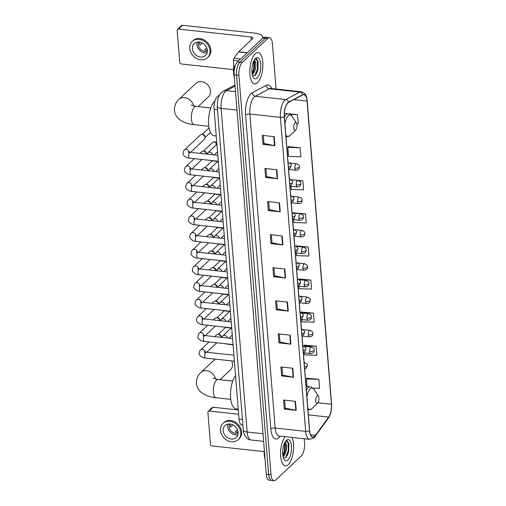 <?xml version="1.0" encoding="UTF-8"?>
<svg xmlns="http://www.w3.org/2000/svg" width="506" height="506" viewBox="0 0 506 506"><rect width="100%" height="100%" fill="white"/><g stroke="black" fill="none" stroke-linecap="round" stroke-linejoin="round"><path stroke-width="0.76" d="M242.905 425.141L241.988 425.046A9.835 3.966 -83.8 0 1 239.028 419.057L214.101 109.283A9.835 3.966 -83.8 0 1 218.111 95.944L219.44 95.242M276.067 89.037L272.418 43.706A9.835 3.966 96.2 0 0 269.458 37.722L264.689 37.204A9.835 3.966 96.2 0 0 262.899 37.956L237.434 61.966A9.835 3.966 96.2 0 0 234.139 74.78L266.276 474.198A9.835 3.966 96.2 0 0 269.236 480.181L271.621 480.441A9.835 3.966 96.2 0 1 268.661 474.457A9.835 3.966 96.2 0 0 271.621 480.441L274.005 480.7A9.835 3.966 96.2 0 0 275.795 479.947L301.26 455.938A9.835 3.966 96.2 0 0 304.555 443.123L304.201 438.74M269.458 37.722A9.835 3.966 96.2 0 0 267.674 38.475L242.203 62.485A9.835 3.966 96.2 0 0 238.908 75.299L236.523 75.04L268.661 474.457L236.523 75.04A9.835 3.966 96.2 0 1 239.819 62.225A9.835 3.966 96.2 0 0 236.523 75.04L234.139 74.78M267.674 38.475L265.289 38.216L239.819 62.225L265.289 38.216A9.835 3.966 96.2 0 1 267.073 37.463A9.835 3.966 96.2 0 0 265.289 38.216L262.899 37.956M288.262 464.635A15.737 6.35 96.2 0 0 293.29 451.896A15.737 6.35 96.2 0 0 291.943 437.412A15.737 6.35 96.2 0 1 293.29 451.896A15.737 6.35 96.2 0 1 288.262 464.635A15.737 6.35 96.2 0 1 285.397 465.843A15.737 6.35 96.2 0 0 288.262 464.635M257.529 82.661A15.737 6.35 96.2 0 0 262.899 65.47A15.737 6.35 96.2 0 0 258.066 52.58A15.737 6.35 96.2 0 0 255.207 53.788A15.737 6.35 96.2 0 0 249.837 70.985A15.737 6.35 96.2 0 0 254.67 83.869A15.737 6.35 96.2 0 0 257.529 82.661A15.737 6.35 96.2 0 0 262.899 65.47A15.737 6.35 96.2 0 0 258.066 52.58A15.737 6.35 96.2 0 0 255.207 53.788A15.737 6.35 96.2 0 0 249.837 70.985A15.737 6.35 96.2 0 0 254.67 83.869A15.737 6.35 96.2 0 0 257.529 82.661M314.681 436.229A10.493 4.231 -83.8 0 1 312.778 437.032A10.493 4.231 -83.8 0 1 309.621 430.65L284.359 116.652A10.493 4.231 -83.8 0 1 288.629 102.427L302.733 94.951A10.493 4.231 -83.8 0 1 303.885 94.698A10.493 4.231 -83.8 0 1 307.041 101.086L331.436 404.262A10.493 4.231 -83.8 0 1 328.653 417.083L315.415 435.381A10.493 4.231 -83.8 0 1 314.681 436.229M314.7 436.469A10.752 4.339 96.2 0 0 315.453 435.603L328.691 417.305A10.752 4.339 96.2 0 0 331.544 404.161L307.148 100.985A10.752 4.339 96.2 0 0 302.733 94.692L288.629 102.174A10.752 4.339 96.2 0 0 284.252 116.753L309.514 430.751A10.752 4.339 96.2 0 0 314.7 436.469M274.201 136.652L262.272 135.355L263 144.381L274.929 145.677L274.201 136.652M263.335 135.469L263.98 143.514L274.53 145.614A2.625 1.025 -4.6 0 0 274.929 145.677M263.98 143.457L263 144.381M276.864 169.738L264.935 168.441L265.663 177.461L277.585 178.757L276.864 169.738M265.998 168.555L266.643 176.6L277.187 178.7A2.625 1.025 -4.6 0 0 277.585 178.757M266.637 176.537L265.663 177.461M279.521 202.817L267.598 201.521L268.319 210.547L280.248 211.843L279.521 202.817M268.661 201.641L269.306 209.68L279.85 211.78A2.625 1.025 -4.6 0 0 280.248 211.843M269.3 209.623L268.319 210.547M282.184 235.904L270.255 234.607L270.982 243.633L282.911 244.929L282.184 235.904M271.324 234.721L271.969 242.766L282.512 244.866A2.625 1.025 -4.6 0 0 282.911 244.929M271.962 242.709L270.982 243.633M295.498 401.321L283.569 400.031L284.29 409.05L296.219 410.347L295.498 401.321M284.631 400.145L285.276 408.184L295.82 410.284A2.625 1.025 -4.6 0 0 296.219 410.347M285.27 408.127L284.29 409.05M292.835 368.241L280.906 366.945L281.633 375.964L293.556 377.261L292.835 368.241M281.969 367.059L282.614 375.104L293.164 377.204A2.625 1.025 -4.6 0 0 293.556 377.261M282.614 375.041L281.633 375.964M290.172 335.155L278.243 333.859L278.97 342.885L290.899 344.181L290.172 335.155M279.306 333.973L279.951 342.018L290.501 344.118A2.625 1.025 -4.6 0 0 290.899 344.181M279.951 341.961L278.97 342.885M287.509 302.069L275.58 300.779L276.308 309.798L288.237 311.095L287.509 302.069M276.643 300.893L277.294 308.932L287.838 311.032A2.625 1.025 -4.6 0 0 288.237 311.095M277.288 308.875L276.308 309.798M284.846 268.99L272.917 267.693L273.645 276.712L285.574 278.009L284.846 268.99M273.98 267.807L274.631 275.852L285.175 277.952A2.625 1.025 -4.6 0 0 285.574 278.009M274.625 275.789L273.645 276.712M285.112 436.665A15.737 6.35 96.2 0 0 280.564 453.952A15.737 6.35 96.2 0 0 285.397 465.843A15.737 6.35 96.2 0 1 280.564 453.952A15.737 6.35 96.2 0 1 285.112 436.665M238.908 75.299L271.045 474.717A9.835 3.966 96.2 0 0 274.005 480.7M290.95 186.252L291.209 189.465L303.575 189.858L302.847 180.832L290.931 179.655M300.185 147.746L287.825 147.36L288.546 156.379L300.912 156.771L300.185 147.746L288.268 146.632M296.712 123.641L298.249 123.685L297.522 114.666L285.605 113.496M298.995 286.232L299.198 288.717L311.557 289.109L310.829 280.084L298.919 278.97M301.677 319.552L301.861 321.803L314.22 322.189L313.492 313.17L301.582 312.057M304.359 352.878L304.523 354.883L316.882 355.275L316.155 346.249L304.245 345.136M312.974 388.153L319.545 388.361L318.818 379.336L306.902 378.222M293.632 219.579L293.872 222.551L306.231 222.937L305.51 213.918L293.594 212.805M296.314 252.905L296.535 255.631L308.894 256.023L308.173 246.998L296.257 245.884M296.054 246.213L296.358 245.72M308.173 246.998L300.444 246.757M298.603 279.483L299.021 278.8M310.829 280.084L300.014 279.742M301.152 312.752L301.684 311.886M313.492 313.17L301.228 312.784M316.155 346.249L303.809 346.066M303.796 345.864L304.346 344.972M318.818 379.336L306.459 378.95L307.066 386.533M306.459 378.95L307.009 378.052M293.499 212.956L293.701 212.634M305.51 213.918L300.785 213.766M302.847 180.832L298.951 180.712M287.825 147.36L288.376 146.468M297.522 114.666L290.159 114.432M264.277 449.36A16.394 6.616 96.2 0 0 265.087 459.442M285.106 441.953L285.643 442.826A7.407 2.992 96.2 0 0 284.916 442.503A7.407 2.992 96.2 0 0 284.808 442.497M285.643 442.826C287.636 444.338 286.44 454.344 283.196 456.507L283.063 456.608M284.695 442.725L285.447 444.363L285.232 450.606L284.151 453.806L282.905 455.773M287.889 459.998A10.689 4.314 96.2 0 0 291.469 446.077A10.689 4.314 96.2 0 0 286.307 440.391A10.689 4.314 96.2 0 0 286.244 440.454A10.689 4.314 96.2 0 0 282.81 449.733A10.689 4.314 96.2 0 0 284.17 459.524A10.689 4.314 96.2 0 0 287.889 459.998M283.398 457.86L285.605 457.639L287.591 454.945L288.958 443.572L286.004 440.808M287.092 440.644L288.161 442.32L288.243 451.118L285.498 457.715M284.638 442.839L284.454 450.707L282.86 455.47M288.92 443.414L288.717 451.169L287.44 455.248M285.264 443.724L284.929 450.757L283.828 454.432M209.269 411.062A1.638 1.354 -133.3 0 0 208.263 411.372L212.286 407.583A1.638 1.354 46.7 0 1 213.285 407.267L209.269 411.062L238.642 414.25M238.301 409.986L213.285 407.267M208.263 411.372A1.638 1.354 -133.3 0 0 207.896 412.403L210.464 444.281A1.638 1.354 -133.3 0 0 212.071 445.95L264.189 451.611M223.165 430.707A8.197 6.78 -133.3 0 0 228.269 438.126A8.197 6.78 -133.3 0 0 236.245 437.481A8.197 6.78 -133.3 0 0 238.073 432.326A8.197 6.78 -133.3 0 0 232.969 424.907A8.197 6.78 -133.3 0 0 224.999 425.552A8.197 6.78 -133.3 0 0 223.165 430.707M227.808 424.104A8.197 6.78 -133.3 0 0 227.586 426.539A8.197 6.78 -133.3 0 0 237.858 434.762M230.388 424.047L230.356 424.079A6.559 5.427 46.7 0 0 230.287 425.565A6.559 5.427 46.7 0 0 230.597 427.089L232.931 424.888M237.447 429.777L235.227 431.871A6.559 5.427 46.7 0 0 238.067 432.219M229.547 423.965A6.559 5.427 -133.3 0 0 229.079 426.697A6.559 5.427 -133.3 0 0 238.098 433.035M238.269 439.625L239.072 438.873A11.145 9.222 -133.3 0 0 241.564 431.858A11.145 9.222 -133.3 0 0 234.62 421.77A11.145 9.222 -133.3 0 0 223.778 422.649L222.975 423.408A11.145 9.222 -133.3 0 0 220.483 430.416A11.145 9.222 -133.3 0 0 227.422 440.505A11.145 9.222 -133.3 0 0 238.269 439.625A11.145 9.222 -133.3 0 0 240.761 432.617A11.145 9.222 -133.3 0 0 233.816 422.529A11.145 9.222 -133.3 0 0 222.975 423.408M220.002 379.709L230.451 369.861A9.178 7.596 -133.3 0 0 232.501 364.092A9.178 7.596 -133.3 0 0 231.659 360.911M317.022 395.907A3.934 1.588 96.2 0 0 315.7 401.03A3.934 1.588 96.2 0 0 317.604 403.124A3.934 1.588 96.2 0 0 317.623 403.099A3.934 1.588 96.2 0 0 318.888 399.689A3.934 1.588 96.2 0 0 318.388 396.078A3.934 1.588 96.2 0 0 317.022 395.907M235.537 375.629A18.033 7.274 96.2 0 0 230.502 395.42A18.033 7.274 96.2 0 0 236.043 408.823L238.225 409.063M198.029 106.621L208.478 96.766A9.178 7.596 -133.3 0 0 210.528 90.998A9.178 7.596 -133.3 0 0 204.816 82.687A9.178 7.596 -133.3 0 0 195.885 83.408L178.997 99.334A9.178 7.596 46.7 0 1 187.486 98.398A9.178 7.596 46.7 0 1 193.52 105.988M295.049 122.813A3.934 1.588 96.2 0 0 293.727 127.936A3.934 1.588 96.2 0 0 295.63 130.029A3.934 1.588 96.2 0 0 295.656 130.01A3.934 1.588 96.2 0 0 296.914 126.595A3.934 1.588 96.2 0 0 296.415 122.99A3.934 1.588 96.2 0 0 295.049 122.813M214.993 100.991A18.033 7.274 96.2 0 0 214.683 101.263A18.033 7.274 96.2 0 0 208.529 120.966A18.033 7.274 96.2 0 0 214.07 135.728L216.252 135.969M214.677 336.617L216.397 334.997A2.947 2.441 46.7 0 1 217.909 334.422A2.947 2.441 46.7 0 1 218.2 334.434A2.947 2.441 46.7 0 1 221.09 337.312M217.909 334.422L218.858 334.422A2.132 1.765 46.7 0 1 219.066 334.428A2.132 1.765 46.7 0 1 221.16 336.598A2.132 1.765 46.7 0 1 221.166 336.87L221.135 337.319M213.336 319.956L215.056 318.337A2.947 2.441 46.7 0 1 216.568 317.762A2.947 2.441 46.7 0 1 216.859 317.774A2.947 2.441 46.7 0 1 219.749 320.652M216.568 317.762L217.517 317.755A2.132 1.765 46.7 0 1 217.725 317.768A2.132 1.765 46.7 0 1 219.819 319.931A2.132 1.765 46.7 0 1 219.825 320.203L219.794 320.659M211.995 303.29L213.715 301.671A2.947 2.441 46.7 0 1 215.227 301.095A2.947 2.441 46.7 0 1 215.518 301.114A2.947 2.441 46.7 0 1 218.409 303.986M215.227 301.095L216.176 301.095A2.132 1.765 46.7 0 1 216.385 301.108A2.132 1.765 46.7 0 1 218.478 303.271A2.132 1.765 46.7 0 1 218.484 303.543L218.453 303.992M210.654 286.63L212.375 285.011A2.947 2.441 46.7 0 1 213.886 284.435A2.947 2.441 46.7 0 1 214.177 284.448A2.947 2.441 46.7 0 1 217.068 287.326M213.886 284.435L214.835 284.435A2.132 1.765 46.7 0 1 215.044 284.442A2.132 1.765 46.7 0 1 217.137 286.611A2.132 1.765 46.7 0 1 217.144 286.883L217.112 287.332M209.313 269.97L211.034 268.351A2.947 2.441 46.7 0 1 212.545 267.775A2.947 2.441 46.7 0 1 212.836 267.788A2.947 2.441 46.7 0 1 215.727 270.666M212.545 267.775L213.494 267.769A2.132 1.765 46.7 0 1 213.703 267.782A2.132 1.765 46.7 0 1 215.796 269.945A2.132 1.765 46.7 0 1 215.803 270.217L215.771 270.666M207.972 253.304L209.693 251.684A2.947 2.441 46.7 0 1 211.204 251.109A2.947 2.441 46.7 0 1 211.495 251.128A2.947 2.441 46.7 0 1 214.386 253.999M211.204 251.109L212.153 251.109A2.132 1.765 46.7 0 1 212.362 251.121A2.132 1.765 46.7 0 1 214.455 253.285A2.132 1.765 46.7 0 1 214.462 253.557L214.43 254.006M206.631 236.644L208.352 235.024A2.947 2.441 46.7 0 1 209.863 234.449A2.947 2.441 46.7 0 1 210.154 234.461A2.947 2.441 46.7 0 1 213.045 237.339M209.863 234.449L210.812 234.449A2.132 1.765 46.7 0 1 211.021 234.455A2.132 1.765 46.7 0 1 213.115 236.625A2.132 1.765 46.7 0 1 213.121 236.897L213.096 237.346M205.291 219.977L207.011 218.358A2.947 2.441 46.7 0 1 208.523 217.782A2.947 2.441 46.7 0 1 208.814 217.801A2.947 2.441 46.7 0 1 211.704 220.679M208.523 217.782L209.471 217.782A2.132 1.765 46.7 0 1 209.68 217.795A2.132 1.765 46.7 0 1 211.774 219.958A2.132 1.765 46.7 0 1 211.78 220.23L211.755 220.679M203.95 203.317L205.67 201.698A2.947 2.441 46.7 0 1 207.182 201.122A2.947 2.441 46.7 0 1 207.473 201.141A2.947 2.441 46.7 0 1 210.363 204.013M207.182 201.122L208.13 201.122A2.132 1.765 46.7 0 1 208.339 201.135A2.132 1.765 46.7 0 1 210.433 203.298A2.132 1.765 46.7 0 1 210.439 203.57L210.414 204.019M202.609 186.657L204.329 185.038A2.947 2.441 46.7 0 1 205.841 184.462A2.947 2.441 46.7 0 1 206.132 184.475A2.947 2.441 46.7 0 1 209.022 187.353M205.841 184.462L206.79 184.456A2.132 1.765 46.7 0 1 206.998 184.469A2.132 1.765 46.7 0 1 209.098 186.638A2.132 1.765 46.7 0 1 209.098 186.91L209.073 187.359M201.268 169.991L202.988 168.371A2.947 2.441 46.7 0 1 204.5 167.796A2.947 2.441 46.7 0 1 204.797 167.815A2.947 2.441 46.7 0 1 207.681 170.693M204.5 167.796L205.449 167.796A2.132 1.765 46.7 0 1 205.657 167.809A2.132 1.765 46.7 0 1 207.757 169.972A2.132 1.765 46.7 0 1 207.757 170.244L207.732 170.693M199.927 153.331L201.647 151.711A2.947 2.441 46.7 0 1 203.159 151.136A2.947 2.441 46.7 0 1 203.456 151.155A2.947 2.441 46.7 0 1 206.34 154.026M203.159 151.136L204.108 151.136A2.132 1.765 46.7 0 1 204.316 151.149A2.132 1.765 46.7 0 1 206.416 153.312A2.132 1.765 46.7 0 1 206.416 153.584L206.391 154.033M189.257 152.116A2.947 2.441 46.7 0 0 187.346 149.605A2.947 2.441 46.7 0 0 184.57 149.884L200.306 135.051A2.947 2.441 46.7 0 1 201.824 134.476A2.947 2.441 46.7 0 1 202.115 134.488A2.947 2.441 46.7 0 1 205.012 137.487A2.947 2.441 46.7 0 1 205.019 137.866A2.947 2.441 46.7 0 1 204.354 139.346L190.591 152.319M201.824 134.476L202.767 134.469A2.132 1.765 46.7 0 1 202.976 134.482A2.132 1.765 46.7 0 1 205.075 136.652A2.132 1.765 46.7 0 1 205.075 136.924L205.019 137.866M227.396 337.995A2.947 2.441 46.7 0 0 224.556 335.408A2.947 2.441 46.7 0 0 222.748 335.971L230.875 328.312A2.947 2.441 46.7 0 1 231.166 328.078M226.055 321.335A2.947 2.441 46.7 0 0 223.216 318.748A2.947 2.441 46.7 0 0 221.407 319.305L229.534 311.652A2.947 2.441 46.7 0 1 229.825 311.418M224.715 304.675A2.947 2.441 46.7 0 0 221.875 302.082A2.947 2.441 46.7 0 0 220.066 302.645L228.193 294.985A2.947 2.441 46.7 0 1 228.484 294.758M223.374 288.009A2.947 2.441 46.7 0 0 220.534 285.422A2.947 2.441 46.7 0 0 218.725 285.985L226.852 278.325A2.947 2.441 46.7 0 1 227.143 278.091M222.033 271.349A2.947 2.441 46.7 0 0 219.193 268.762A2.947 2.441 46.7 0 0 217.39 269.318L225.512 261.665A2.947 2.441 46.7 0 1 225.802 261.431M220.692 254.689A2.947 2.441 46.7 0 0 217.852 252.096A2.947 2.441 46.7 0 0 216.049 252.658L224.171 244.999A2.947 2.441 46.7 0 1 224.468 244.771M219.351 238.022A2.947 2.441 46.7 0 0 216.511 235.435A2.947 2.441 46.7 0 0 214.708 235.998L222.83 228.339A2.947 2.441 46.7 0 1 223.127 228.105M218.01 221.362A2.947 2.441 46.7 0 0 215.17 218.775A2.947 2.441 46.7 0 0 213.368 219.332L221.489 211.672A2.947 2.441 46.7 0 1 221.786 211.445M216.669 204.702A2.947 2.441 46.7 0 0 213.829 202.109A2.947 2.441 46.7 0 0 212.027 202.672L220.148 195.012A2.947 2.441 46.7 0 1 220.445 194.785M215.328 188.036A2.947 2.441 46.7 0 0 212.488 185.449A2.947 2.441 46.7 0 0 210.686 186.006L218.807 178.352A2.947 2.441 46.7 0 1 219.104 178.118M213.987 171.376A2.947 2.441 46.7 0 0 211.147 168.789A2.947 2.441 46.7 0 0 209.345 169.346L217.466 161.686A2.947 2.441 46.7 0 1 217.763 161.458M212.646 154.709A2.947 2.441 46.7 0 0 209.807 152.123A2.947 2.441 46.7 0 0 208.004 152.685L216.125 145.026A2.947 2.441 46.7 0 1 216.941 144.552M238.655 60.821L233.475 60.258L234.265 70.106M262.487 38.348A13.112 5.13 -4.6 0 0 262.728 37.172A13.112 5.13 -4.6 0 0 255.018 33.175L182.552 25.3L178.536 29.089L250.995 36.963A3.276 1.284 175.4 0 1 252.924 37.963A3.276 1.284 175.4 0 1 252.639 38.551L238.623 51.764L247.263 52.7M178.536 29.089A1.638 1.354 -133.3 0 0 177.53 29.405L181.553 25.61A1.638 1.354 46.7 0 1 182.552 25.3M177.53 29.405A1.638 1.354 -133.3 0 0 177.163 30.436L179.731 62.314A1.638 1.354 -133.3 0 0 181.344 63.977L233.456 69.638M233.475 60.258A1.638 0.664 -83.8 0 1 233.911 58.253L238.509 51.897A1.638 0.664 -83.8 0 1 238.623 51.764M192.432 48.74A8.197 6.78 -133.3 0 0 197.536 56.153A8.197 6.78 -133.3 0 0 205.512 55.515A8.197 6.78 -133.3 0 0 207.346 50.36A8.197 6.78 -133.3 0 0 202.236 42.94A8.197 6.78 -133.3 0 0 194.266 43.586A8.197 6.78 -133.3 0 0 192.432 48.74M197.074 42.131A8.197 6.78 -133.3 0 0 196.859 44.566A8.197 6.78 -133.3 0 0 207.125 52.795M199.655 42.08L199.623 42.112A6.559 5.427 46.7 0 0 199.554 43.592A6.559 5.427 46.7 0 0 199.864 45.116L202.198 42.921M206.72 47.811L204.494 49.904A6.559 5.427 46.7 0 0 207.333 50.246M198.814 41.992A6.559 5.427 -133.3 0 0 198.346 44.73A6.559 5.427 -133.3 0 0 207.365 51.068M207.536 57.659L208.339 56.9A11.145 9.222 -133.3 0 0 210.831 49.892A11.145 9.222 -133.3 0 0 203.886 39.803A11.145 9.222 -133.3 0 0 193.045 40.682L192.242 41.435A11.145 9.222 -133.3 0 0 189.75 48.449A11.145 9.222 -133.3 0 0 196.695 58.538A11.145 9.222 -133.3 0 0 207.536 57.659A11.145 9.222 -133.3 0 0 210.028 50.651A11.145 9.222 -133.3 0 0 203.083 40.562A11.145 9.222 -133.3 0 0 192.242 41.435M233.829 64.629A16.394 6.616 96.2 0 0 234.354 77.469M254.373 59.986L254.91 60.859A7.407 2.992 96.2 0 0 254.183 60.537A7.407 2.992 96.2 0 0 254.075 60.53M254.91 60.859C256.903 62.364 255.707 72.371 252.462 74.54L252.33 74.641M253.961 60.752L254.714 62.39L254.499 68.633L253.417 71.839L252.171 73.806M257.156 78.032A10.689 4.314 96.2 0 0 260.735 64.104A10.689 4.314 96.2 0 0 255.581 58.424A10.689 4.314 96.2 0 0 255.511 58.487A10.689 4.314 96.2 0 0 252.077 67.76A10.689 4.314 96.2 0 0 253.443 77.557A10.689 4.314 96.2 0 0 257.156 78.032M252.665 75.894L254.872 75.672L256.858 72.978L258.224 61.605L255.277 58.841M256.359 58.677L257.427 60.353L257.51 69.145L254.765 75.748M253.904 60.872L253.721 68.734L252.127 73.503M258.186 61.447L257.984 69.195L256.706 73.281M254.531 61.751L254.195 68.784L253.095 72.459M242.444 419.43L239.028 419.057M219.022 96.045L218.111 95.944M217.517 109.65L214.101 109.283M235.043 86.058L226.454 90.612A13.112 5.294 96.2 0 0 225.505 91.308A13.112 5.294 96.2 0 0 221.109 108.392L247.149 432.016A13.112 5.294 96.2 0 0 251.096 439.999C245.106 439.499 243.089 431.997 243.297 430.011L217.257 106.393A6.559 2.562 175.4 0 0 221.109 108.392L236.985 110.118M263.019 433.737L247.149 432.016A6.559 2.562 175.4 0 1 243.297 430.011M235.492 91.599L226.454 90.612A6.559 5.787 -117.9 0 0 223.393 91.181L234.967 85.046M266.276 474.198L271.045 474.717M237.434 61.966L242.203 62.485M280.065 436.121L279.881 436.368A16.394 6.616 -83.8 0 1 270.824 428.974L245.562 114.976A3.276 1.284 175.4 0 1 249.888 114.033L275.15 428.032A13.112 5.294 96.2 0 0 279.097 436.014L278.983 436.001M245.562 114.976A16.394 6.616 -83.8 0 1 251.058 93.616A16.394 6.616 -83.8 0 1 252.235 92.75L266.346 85.267A16.394 6.616 -83.8 0 1 271.735 88.569M254.278 96.95A13.112 5.294 96.2 0 0 249.888 114.033L280.419 117.354A13.112 5.294 -83.8 0 1 285.763 99.574L299.868 92.092A13.112 5.294 -83.8 0 1 301.304 91.782L270.773 88.461A13.112 5.294 96.2 0 0 269.331 88.778L255.226 96.254A13.112 5.294 96.2 0 0 254.278 96.95M309.514 430.751A3.276 1.284 -4.6 0 1 305.687 431.352A13.112 5.294 -83.8 0 0 309.628 439.334L314.024 437.703L315.118 436.444A3.276 2.448 -144.1 0 0 315.453 435.603M315.118 436.444L328.35 418.146C330.816 414.3 331.892 409.563 331.575 403.94A3.276 1.284 175.4 0 1 331.544 404.161M307.148 100.985A3.276 1.284 -4.6 0 0 307.18 100.764C306.484 96.829 306.573 93.414 301.304 91.782M302.733 94.692A3.276 2.891 -117.9 0 0 299.868 92.092L269.331 88.778A3.276 2.891 62.1 0 1 266.346 85.267M328.35 418.146A3.276 2.448 -144.1 0 0 328.691 417.305M288.629 102.174A3.276 2.891 -117.9 0 0 285.763 99.574L255.226 96.254A3.276 2.891 62.1 0 1 252.235 92.75M284.252 116.753A3.276 1.284 175.4 0 1 280.419 117.354L305.687 431.352L275.15 428.032A3.276 1.284 175.4 0 0 270.824 428.974M307.041 101.086L293.859 99.65M315.415 435.381L310.551 434.856M328.653 417.083L308.35 414.876M331.436 404.262L317.888 402.789M284.448 268.945L285.175 277.952M287.111 302.031L287.838 311.032M289.774 335.111L290.501 344.118M292.436 368.197L293.164 377.204M295.099 401.283L295.82 410.284M281.791 235.859L282.512 244.866M279.129 202.779L279.85 211.78M276.466 169.693L277.187 178.7M273.803 136.607L274.53 145.614M230.774 399.348L216.125 397.754A9.178 3.706 -83.8 0 1 213.361 392.169A9.178 3.706 -83.8 0 1 216.435 380.208A9.178 3.706 -83.8 0 1 218.105 379.506L212.95 378.229M216.125 397.754C210.401 397.292 205.461 395.515 201.312 392.416C198.466 390.101 196.828 387.084 196.398 383.365C196.277 378.95 197.795 375.3 200.971 372.429A9.178 7.596 46.7 0 1 209.459 371.486A9.178 7.596 46.7 0 1 215.493 379.083M306.06 386.42L310.191 386.869C311.544 386.938 312.816 387.767 313.998 389.367A10.841 4.377 96.2 0 0 310.229 388.886A10.841 4.377 96.2 0 0 306.895 396.786M307.787 407.83A10.841 4.377 96.2 0 0 311.829 408.778A10.841 4.377 96.2 0 0 311.892 408.715A10.841 4.377 96.2 0 0 311.962 408.646M310.191 386.869A11.802 4.763 96.2 0 0 308.046 387.773A11.802 4.763 96.2 0 0 306.364 390.151M208.801 126.253L194.152 124.666A9.178 3.706 -83.8 0 1 191.388 119.074A9.178 3.706 -83.8 0 1 194.462 107.114A9.178 3.706 -83.8 0 1 196.132 106.412L190.977 105.134M284.334 113.357L288.218 113.774C289.571 113.844 290.842 114.679 292.025 116.272A10.841 4.377 96.2 0 0 288.256 115.792A10.841 4.377 96.2 0 0 284.922 123.692M285.814 134.735A10.841 4.377 96.2 0 0 289.856 135.684A10.841 4.377 96.2 0 0 289.925 135.621A10.841 4.377 96.2 0 0 289.989 135.557M288.218 113.774A11.802 4.763 96.2 0 0 286.073 114.685A11.802 4.763 96.2 0 0 284.391 117.057M304.504 367.046A3.276 1.284 -4.6 0 0 306.997 366.129A3.276 1.284 175.4 0 0 307.281 365.541L306.358 368.102L304.663 369.019M230.913 328.052A2.132 1.765 46.7 0 1 230.66 328.514M205.056 353.049L204.519 351.778L206.284 352.22A2.947 1.189 96.2 0 0 205.746 352.448A2.947 1.189 96.2 0 0 204.747 356.123A2.947 1.189 96.2 0 0 205.645 358.09C201.869 358.027 198.327 354.548 199.155 353.118C199.655 350.993 200.155 349.893 200.661 349.829A2.947 2.441 46.7 0 1 203.431 349.551A2.947 2.441 46.7 0 1 205.341 352.068M303.164 350.38A3.276 1.284 -4.6 0 0 305.656 349.469A3.276 1.284 175.4 0 0 305.94 348.881L305.017 351.436L303.322 352.359M229.572 311.392A2.132 1.765 46.7 0 1 229.319 311.848M203.716 336.389L203.178 335.117L204.943 335.56A2.947 1.189 96.2 0 0 204.405 335.788A2.947 1.189 96.2 0 0 203.406 339.456A2.947 1.189 96.2 0 0 204.304 341.423C200.528 341.367 196.986 337.882 197.814 336.458C198.314 334.327 198.814 333.233 199.32 333.169A2.947 2.441 46.7 0 1 202.09 332.891A2.947 2.441 46.7 0 1 204 335.402M301.823 333.72A3.276 1.284 -4.6 0 0 304.315 332.803A3.276 1.284 175.4 0 0 304.599 332.221L303.676 334.776L301.981 335.693M228.231 294.726A2.132 1.765 46.7 0 1 227.978 295.188M202.375 319.722L201.837 318.451L203.602 318.894A2.947 1.189 96.2 0 0 203.064 319.122A2.947 1.189 96.2 0 0 202.065 322.796A2.947 1.189 96.2 0 0 202.963 324.763C199.187 324.707 195.645 321.221 196.473 319.798C196.973 317.667 197.473 316.573 197.979 316.509A2.947 2.441 46.7 0 1 200.749 316.225A2.947 2.441 46.7 0 1 202.659 318.742M300.482 317.06A3.276 1.284 -4.6 0 0 302.974 316.142A3.276 1.284 175.4 0 0 303.258 315.554L302.335 318.116L300.64 319.033M226.89 278.066A2.132 1.765 46.7 0 1 226.637 278.528M201.034 303.062L200.496 301.791L202.261 302.234A2.947 1.189 96.2 0 0 201.723 302.461A2.947 1.189 96.2 0 0 200.724 306.13A2.947 1.189 96.2 0 0 201.622 308.103C197.852 308.04 194.304 304.561 195.133 303.132C195.632 301.007 196.132 299.906 196.638 299.843A2.947 2.441 46.7 0 1 199.408 299.565A2.947 2.441 46.7 0 1 201.318 302.082M299.141 300.393A3.276 1.284 -4.6 0 0 301.633 299.482A3.276 1.284 175.4 0 0 301.918 298.894L300.994 301.45L299.299 302.373M225.549 261.406A2.132 1.765 46.7 0 1 225.296 261.861M199.693 286.402L199.155 285.131L200.92 285.574A2.947 1.189 96.2 0 0 200.382 285.801A2.947 1.189 96.2 0 0 199.383 289.47A2.947 1.189 96.2 0 0 200.281 291.437C196.511 291.38 192.963 287.895 193.792 286.472C194.291 284.34 194.791 283.246 195.297 283.183A2.947 2.441 46.7 0 1 198.067 282.905A2.947 2.441 46.7 0 1 199.978 285.416M297.8 283.733A3.276 1.284 -4.6 0 0 300.292 282.816A3.276 1.284 175.4 0 0 300.577 282.234L299.653 284.789L297.958 285.707M224.209 244.74A2.132 1.765 46.7 0 1 223.956 245.201M198.352 269.736L197.814 268.465L199.579 268.907A2.947 1.189 96.2 0 0 199.041 269.135A2.947 1.189 96.2 0 0 198.042 272.81A2.947 1.189 96.2 0 0 198.947 274.777C195.171 274.72 191.622 271.235 192.451 269.806C192.95 267.68 193.45 266.586 193.956 266.523A2.947 2.441 46.7 0 1 196.726 266.238A2.947 2.441 46.7 0 1 198.637 268.756M296.459 267.067A3.276 1.284 -4.6 0 0 298.951 266.156A3.276 1.284 175.4 0 0 299.236 265.568L298.312 268.129L296.617 269.047M222.868 228.079A2.132 1.765 46.7 0 1 222.615 228.535M197.011 253.076L196.473 251.805L198.238 252.247A2.947 1.189 96.2 0 0 197.707 252.475A2.947 1.189 96.2 0 0 196.701 256.144A2.947 1.189 96.2 0 0 197.606 258.117C193.83 258.054 190.281 254.569 191.116 253.145C191.61 251.02 192.109 249.92 192.615 249.856A2.947 2.441 46.7 0 1 195.386 249.578A2.947 2.441 46.7 0 1 197.296 252.089M295.118 250.407A3.276 1.284 -4.6 0 0 297.61 249.496A3.276 1.284 175.4 0 0 297.895 248.908L296.971 251.463L295.276 252.386M221.527 211.419A2.132 1.765 46.7 0 1 221.274 211.875M195.67 236.416L195.133 235.145L196.897 235.587A2.947 1.189 96.2 0 0 196.366 235.809A2.947 1.189 96.2 0 0 195.36 239.483A2.947 1.189 96.2 0 0 196.265 241.451C192.489 241.394 188.94 237.909 189.775 236.485C190.269 234.354 190.768 233.26 191.274 233.196A2.947 2.441 46.7 0 1 194.045 232.918A2.947 2.441 46.7 0 1 195.955 235.429M293.777 233.747A3.276 1.284 -4.6 0 0 296.269 232.83A3.276 1.284 175.4 0 0 296.56 232.241L295.63 234.803L293.935 235.72M220.186 194.753A2.132 1.765 46.7 0 1 219.933 195.215M194.336 219.749L193.792 218.478L195.556 218.921A2.947 1.189 96.2 0 0 195.025 219.149A2.947 1.189 96.2 0 0 194.026 222.823A2.947 1.189 96.2 0 0 194.924 224.79C191.148 224.734 187.6 221.248 188.434 219.819C188.928 217.694 189.427 216.6 189.933 216.536A2.947 2.441 46.7 0 1 192.704 216.252A2.947 2.441 46.7 0 1 194.614 218.769M292.436 217.08A3.276 1.284 -4.6 0 0 294.928 216.17A3.276 1.284 175.4 0 0 295.219 215.581L294.29 218.143L292.594 219.06M218.845 178.093A2.132 1.765 46.7 0 1 218.592 178.548M192.995 203.089L192.451 201.818L194.215 202.261A2.947 1.189 96.2 0 0 193.684 202.489A2.947 1.189 96.2 0 0 192.685 206.157A2.947 1.189 96.2 0 0 193.583 208.124C189.807 208.067 186.259 204.582 187.094 203.159C187.587 201.034 188.087 199.933 188.593 199.87A2.947 2.441 46.7 0 1 191.363 199.592A2.947 2.441 46.7 0 1 193.279 202.103M291.095 200.42A3.276 1.284 -4.6 0 0 293.588 199.509A3.276 1.284 175.4 0 0 293.878 198.921L292.949 201.477L291.254 202.394M217.504 161.427A2.132 1.765 46.7 0 1 217.251 161.888M191.654 186.423L191.11 185.152L192.881 185.601A2.947 1.189 96.2 0 0 192.343 185.822A2.947 1.189 96.2 0 0 191.344 189.497A2.947 1.189 96.2 0 0 192.242 191.464C188.466 191.407 184.918 187.922 185.753 186.499C186.246 184.367 186.746 183.273 187.252 183.21A2.947 2.441 46.7 0 1 190.022 182.932A2.947 2.441 46.7 0 1 191.938 185.443M289.755 183.76A3.276 1.284 -4.6 0 0 292.247 182.843A3.276 1.284 175.4 0 0 292.538 182.255L291.608 184.816L289.913 185.734M215.777 145.374L216.435 143.653A2.132 0.835 175.4 0 1 216.252 144.033A2.132 1.765 46.7 0 1 215.917 145.228M190.313 169.763L189.769 168.492L191.54 168.934A2.947 1.189 96.2 0 0 191.002 169.162A2.947 1.189 96.2 0 0 190.003 172.837A2.947 1.189 96.2 0 0 190.901 174.804C187.125 174.741 183.577 171.262 184.412 169.833C184.905 167.707 185.411 166.613 185.911 166.55A2.947 2.441 46.7 0 1 188.681 166.265A2.947 2.441 46.7 0 1 190.598 168.783M203.456 151.136L212.855 142.275A2.132 1.765 46.7 0 1 214.923 142.11A2.132 1.765 46.7 0 1 216.252 144.033M288.414 167.094A3.276 1.284 -4.6 0 0 290.912 166.183A3.276 1.284 175.4 0 0 291.197 165.595L290.267 168.156L288.572 169.074M188.972 153.103L188.428 151.832L190.199 152.274A2.947 1.189 96.2 0 0 189.661 152.502A2.947 1.189 96.2 0 0 188.662 156.171A2.947 1.189 96.2 0 0 189.56 158.138C185.784 158.081 182.236 154.596 183.071 153.173C183.564 151.041 184.07 149.947 184.57 149.884M309.615 351.562A3.276 1.322 96.2 0 0 310.602 353.555C314.479 353.156 313.865 351.461 314.226 350.032A3.276 1.284 175.4 0 1 313.941 350.62A3.276 1.284 -4.6 0 1 309.615 351.562A3.276 1.322 96.2 0 1 310.716 347.287A3.276 1.322 96.2 0 1 311.31 347.04C313.714 348.172 314.681 349.172 314.226 350.032M227.289 343.922A2.947 1.189 96.2 0 0 227.738 344.225L225.17 343.694M308.274 334.896A3.276 1.322 96.2 0 0 309.261 336.895C313.138 336.496 312.525 334.801 312.885 333.372A3.276 1.284 175.4 0 1 312.6 333.96A3.276 1.284 -4.6 0 1 308.274 334.896A3.276 1.322 96.2 0 1 309.375 330.627A3.276 1.322 96.2 0 1 309.969 330.374C312.373 331.512 313.34 332.512 312.885 333.372M225.948 327.262A2.947 1.189 96.2 0 0 226.397 327.565L223.829 327.028M306.933 318.236A3.276 1.322 96.2 0 0 307.92 320.228C311.804 319.836 311.184 318.135 311.544 316.712A3.276 1.284 175.4 0 1 311.26 317.294A3.276 1.284 -4.6 0 1 306.933 318.236A3.276 1.322 96.2 0 1 308.034 313.967A3.276 1.322 96.2 0 1 308.628 313.714C311.032 314.852 312 315.845 311.544 316.712M224.607 310.595A2.947 1.189 96.2 0 0 225.056 310.899L222.488 310.368M305.592 301.576A3.276 1.322 96.2 0 0 306.579 303.568C310.463 303.17 309.843 301.475 310.203 300.045A3.276 1.284 175.4 0 1 309.919 300.634A3.276 1.284 -4.6 0 1 305.592 301.576A3.276 1.322 96.2 0 1 306.693 297.3A3.276 1.322 96.2 0 1 307.287 297.054C309.691 298.186 310.665 299.185 310.203 300.045M223.266 293.935A2.947 1.189 96.2 0 0 223.715 294.239L221.147 293.708M304.251 284.91A3.276 1.322 96.2 0 0 305.238 286.908C309.122 286.51 308.502 284.808 308.862 283.385A3.276 1.284 175.4 0 1 308.578 283.974A3.276 1.284 -4.6 0 1 304.251 284.91A3.276 1.322 96.2 0 1 305.352 280.64A3.276 1.322 96.2 0 1 305.947 280.387C308.35 281.526 309.324 282.525 308.862 283.385M221.925 277.275A2.947 1.189 96.2 0 0 222.374 277.573L219.806 277.041M302.917 268.25A3.276 1.322 96.2 0 0 303.897 270.242C307.781 269.843 307.161 268.148 307.521 266.725A3.276 1.284 175.4 0 1 307.237 267.307A3.276 1.284 -4.6 0 1 302.917 268.25A3.276 1.322 96.2 0 1 304.011 263.98A3.276 1.322 96.2 0 1 304.606 263.727C307.009 264.866 307.983 265.859 307.521 266.725M220.584 260.609A2.947 1.189 96.2 0 0 221.033 260.913L218.465 260.381M301.576 251.59A3.276 1.322 96.2 0 0 302.563 253.582C306.44 253.183 305.826 251.488 306.181 250.059A3.276 1.284 175.4 0 1 305.896 250.647A3.276 1.284 -4.6 0 1 301.576 251.59A3.276 1.322 96.2 0 1 302.67 247.314A3.276 1.322 96.2 0 1 303.265 247.061C305.668 248.199 306.642 249.199 306.181 250.059M219.243 243.949A2.947 1.189 96.2 0 0 219.693 244.253L217.125 243.721M300.235 234.923A3.276 1.322 96.2 0 0 301.222 236.922C305.099 236.523 304.485 234.822 304.84 233.399A3.276 1.284 175.4 0 1 304.555 233.987A3.276 1.284 -4.6 0 1 300.235 234.923A3.276 1.322 96.2 0 1 301.329 230.654A3.276 1.322 96.2 0 1 301.93 230.401C304.327 231.539 305.301 232.539 304.84 233.399M217.903 227.289A2.947 1.189 96.2 0 0 218.352 227.586L215.784 227.055M298.894 218.263A3.276 1.322 96.2 0 0 299.881 220.255C303.758 219.857 303.145 218.162 303.499 216.732A3.276 1.284 175.4 0 1 303.214 217.321A3.276 1.284 -4.6 0 1 298.894 218.263A3.276 1.322 96.2 0 1 299.988 213.994A3.276 1.322 96.2 0 1 300.589 213.741C302.986 214.873 303.961 215.872 303.499 216.732M216.562 210.622A2.947 1.189 96.2 0 0 217.011 210.926L214.443 210.395M297.553 201.597A3.276 1.322 96.2 0 0 298.54 203.595C302.417 203.197 301.804 201.502 302.158 200.072A3.276 1.284 175.4 0 1 301.873 200.661A3.276 1.284 -4.6 0 1 297.553 201.597A3.276 1.322 96.2 0 1 298.648 197.327A3.276 1.322 96.2 0 1 299.248 197.074C301.646 198.213 302.62 199.212 302.158 200.072M215.221 193.962A2.947 1.189 96.2 0 0 215.67 194.266L213.102 193.728M296.212 184.937A3.276 1.322 96.2 0 0 297.199 186.935C301.076 186.537 300.463 184.835 300.817 183.412A3.276 1.284 175.4 0 1 300.532 184.001A3.276 1.284 -4.6 0 1 296.212 184.937A3.276 1.322 96.2 0 1 297.307 180.667A3.276 1.322 96.2 0 1 297.907 180.414C300.305 181.553 301.279 182.552 300.817 183.412M213.88 177.296A2.947 1.189 96.2 0 0 214.335 177.6L211.761 177.068M294.871 168.277A3.276 1.322 96.2 0 0 295.858 170.269C299.735 169.871 299.122 168.175 299.476 166.746A3.276 1.284 175.4 0 1 299.191 167.334A3.276 1.284 -4.6 0 1 294.871 168.277A3.276 1.322 96.2 0 1 295.966 164.001A3.276 1.322 96.2 0 1 296.567 163.754C298.964 164.886 299.938 165.886 299.476 166.746M212.539 160.636A2.947 1.189 96.2 0 0 212.994 160.94L210.42 160.408M250.995 36.963L251.229 39.879M247.124 52.833L238.509 51.897M233.911 58.253L240.603 58.981M217.257 106.393L217.782 99.663C217.871 98.335 219.958 93.553 221.489 92.554L223.393 91.181M251.096 439.999L263.632 441.358M331.575 403.94L307.18 100.764M309.628 439.334L279.097 436.014M200.971 372.429L215.088 359.115M307.642 410.334L311.797 408.81L317.623 403.099M318.388 396.078L313.998 389.367M232.754 381.094L218.105 379.506M194.152 124.666C188.428 124.204 183.488 122.42 179.339 119.321C176.493 117.006 174.855 113.989 174.425 110.27C174.304 105.855 175.822 102.206 178.997 99.334M285.669 137.246L289.824 135.716L295.656 130.01M296.415 122.99L292.025 116.272M210.781 108.006L196.132 106.412M230.692 328.483L230.97 328.059M234.373 361.208L205.645 358.09M200.661 349.829L209.029 341.936M225.594 327.452L218.2 334.422M233.892 355.218L206.284 352.22M304.365 362.549C306.769 363.681 307.743 364.681 307.281 365.541M206.682 352.265L216.745 342.777M222.469 336.256L221.318 337.338M229.351 311.822L229.629 311.399M233.032 344.548L204.304 341.423M199.32 333.169L207.688 325.276M224.253 310.792L216.859 317.755M232.551 338.558L204.943 335.56M303.031 345.883C305.428 347.021 306.402 348.02 305.94 348.881M205.341 335.604L215.404 326.117M221.128 319.596L219.977 320.677M228.01 295.156L228.288 294.732M231.691 327.882L202.963 324.763M197.979 316.509L206.347 308.616M222.912 294.125L215.518 301.095M231.21 321.898L203.602 318.894M301.69 329.223C304.087 330.361 305.061 331.354 304.599 332.221M204 318.938L214.063 309.451M219.787 302.93L218.636 304.011M226.669 278.496L226.947 278.072M230.35 311.222L201.622 308.103M196.638 299.843L205.006 291.949M221.571 277.465L214.177 284.435M229.869 305.232L202.261 302.234M300.349 312.563C302.746 313.695 303.72 314.694 303.258 315.554M202.659 302.278L212.722 292.791M218.447 286.269L217.295 287.351M225.328 261.836L225.606 261.412M229.009 294.562L200.281 291.437M195.297 283.183L203.671 275.289M220.23 260.805L212.836 267.769M228.529 288.572L200.92 285.574M299.008 295.896C301.405 297.035 302.379 298.034 301.918 298.894M201.318 285.618L211.381 276.131M217.106 269.609L215.954 270.691M223.987 245.17L224.266 244.746M227.668 277.895L198.947 274.777M193.956 266.523L202.33 258.629M218.889 244.139L211.495 251.109M227.188 271.912L199.579 268.907M297.667 279.236C300.064 280.368 301.038 281.368 300.577 282.234M199.978 268.952L210.041 259.464M215.765 252.943L214.614 254.025M222.646 228.51L222.925 228.086M226.327 261.235L197.606 258.117M192.615 249.856L200.99 241.963M217.548 227.479L210.154 234.449M225.847 255.245L198.238 252.247M296.326 262.57C298.723 263.708 299.697 264.708 299.236 265.568M198.637 252.292L208.7 242.804M214.424 236.283L213.273 237.365M221.305 211.85L221.584 211.426M224.987 244.575L196.265 241.451M191.274 233.196L199.649 225.303M216.207 210.819L208.814 217.782M224.506 238.585L196.897 235.587M294.985 245.91C297.383 247.048 298.357 248.048 297.895 248.908M197.296 235.625L207.359 226.138M213.083 219.623L211.932 220.705M219.965 195.183L220.243 194.759M223.646 227.909L194.924 224.79M189.933 216.536L198.308 208.643M214.867 194.152L207.473 201.122M223.165 221.919L195.556 218.921M293.644 229.25C296.042 230.382 297.016 231.381 296.56 232.241M195.955 218.965L206.018 209.478M211.742 202.957L210.591 204.038M218.624 178.523L218.902 178.099M222.311 211.249L193.583 208.124M188.593 199.87L196.967 191.976M213.526 177.492L206.132 184.462M221.824 205.259L194.215 202.261M292.304 212.583C294.707 213.722 295.675 214.721 295.219 215.581M194.614 202.305L204.677 192.818M210.401 186.297L209.256 187.378M217.283 161.857L217.561 161.433M220.97 194.589L192.242 191.464M187.252 183.21L195.626 175.316M212.185 160.832L204.791 167.796M220.483 188.599L192.881 185.601M290.963 195.923C293.366 197.062 294.334 198.061 293.878 198.921M193.273 185.639L203.336 176.151M209.06 169.63L207.915 170.718M219.629 177.922L190.901 174.804M185.911 166.55L194.285 158.656M219.142 171.932L191.54 168.934M289.622 179.263C292.025 180.395 292.993 181.395 292.538 182.255M191.932 168.979L201.995 159.491M207.719 152.97L206.575 154.052M212.855 142.275C215.202 141.497 216.397 141.958 216.435 143.653M218.288 161.262L189.56 158.138M209.06 127.923L202.115 134.476M217.801 155.272L190.199 152.274M288.281 162.597C290.684 163.735 291.652 164.735 291.197 165.595M210.464 132.458L205.038 137.575M233.051 344.801L227.738 344.225M229.016 338.172L232.273 335.098M303.353 352.771L310.602 353.555M222.748 335.971L221.685 337.375M304.251 346.268L311.31 347.04M231.71 328.141L226.397 327.565M227.675 321.512L230.932 318.438M302.012 336.104L309.261 336.895M221.407 319.305L220.344 320.715M302.911 329.608L309.969 330.374M230.369 311.475L225.056 310.899M226.334 304.846L229.591 301.778M300.672 319.444L307.92 320.228M220.066 302.645L219.003 304.055M301.57 312.948L308.628 313.714M229.035 294.815L223.715 294.239M224.993 288.186L228.25 285.112M299.331 302.784L306.579 303.568M218.725 285.985L217.662 287.389M300.235 296.282L307.287 297.054M227.694 278.155L222.374 277.573M223.652 271.526L226.909 268.452M297.99 286.118L305.238 286.908M217.39 269.318L216.321 270.729M298.894 279.622L305.947 280.387M226.353 261.488L221.033 260.913M222.311 254.86L225.568 251.792M296.649 269.458L303.897 270.242M216.049 252.658L214.98 254.069M297.553 262.962L304.606 263.727M225.012 244.828L219.693 244.253M220.97 238.2L224.228 235.126M295.308 252.798L302.563 253.582M214.708 235.998L213.646 237.403M296.212 246.295L303.265 247.061M223.671 228.168L218.352 227.586M219.629 221.539L222.887 218.465M293.967 236.131L301.222 236.922M213.368 219.332L212.305 220.742M294.871 229.635L301.93 230.401M222.33 211.502L217.011 210.926M218.288 204.873L221.546 201.805M292.626 219.471L299.881 220.255M212.027 202.672L210.964 204.082M293.531 212.975L300.589 213.741M220.989 194.842L215.67 194.266M216.947 188.213L220.205 185.139M291.292 202.805L298.54 203.595M210.686 186.006L209.623 187.416M292.19 196.309L299.248 197.074M219.648 178.182L214.335 177.6M215.607 171.553L218.864 168.479M289.951 186.145L297.199 186.935M209.345 169.346L208.282 170.756M290.849 179.649L297.907 180.414M218.307 161.515L212.994 160.94M214.266 154.887L217.523 151.819M288.61 169.485L295.858 170.269M208.004 152.685L206.941 154.09M289.508 162.983L296.567 163.754M262.728 37.172L262.797 38.051"/></g></svg>
